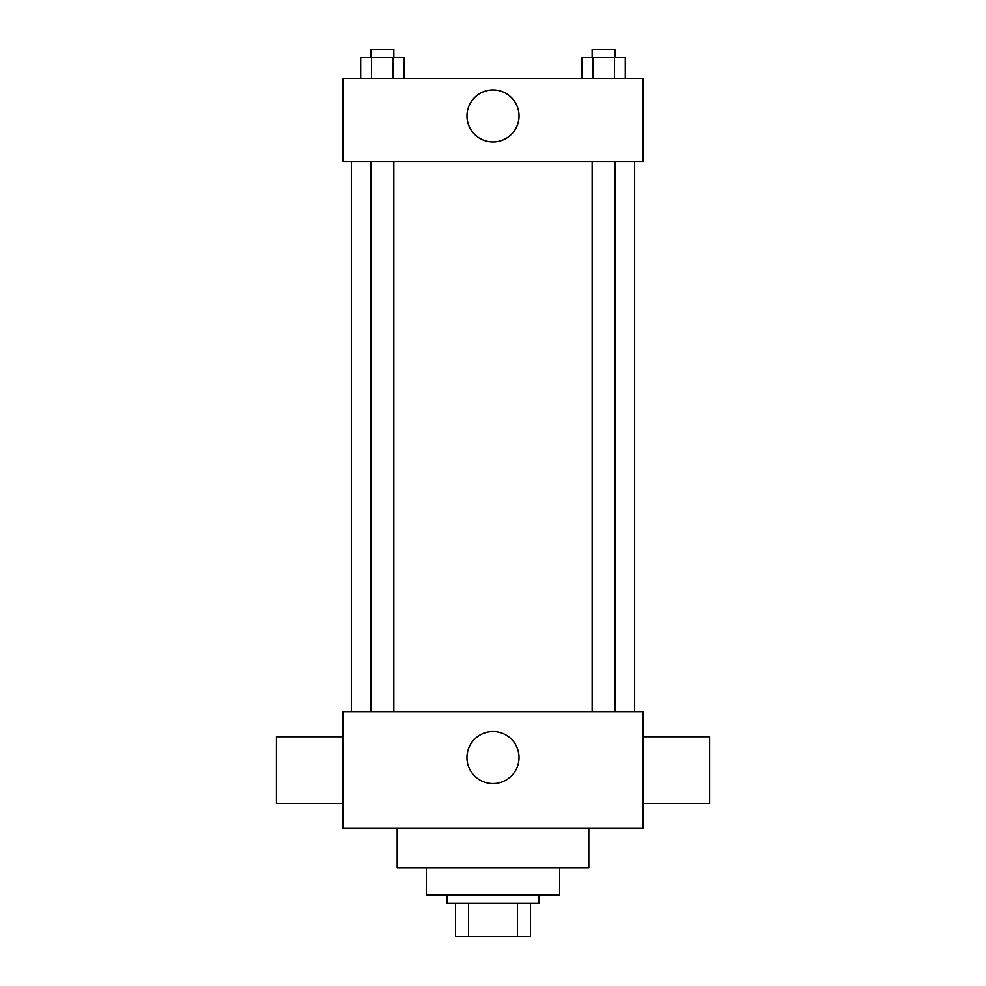 <?xml version="1.0" encoding="UTF-8"?>
<svg xmlns="http://www.w3.org/2000/svg" width="986" height="986" viewBox="0 0 986 986"><rect width="100%" height="100%" fill="white"/><g stroke="black" fill="none" stroke-linecap="round" stroke-linejoin="round"><path stroke-width="1.48" d="M517.453 903.373L517.453 936.7L455.507 936.7L455.507 903.373M517.453 936.7L530.493 936.7L530.493 903.373L530.493 936.7M538.824 895.042L538.824 903.373L447.176 903.373L447.176 895.042M468.547 903.373L468.547 936.7M559.654 867.963L559.654 895.042L426.346 895.042L426.346 867.963M588.827 828.376L588.827 867.963L397.173 867.963L397.173 828.376M642.983 828.376L343.017 828.376L343.017 711.719L642.983 711.719L642.983 828.376M466.957 757.556A26.043 26.043 0 0 1 506.015 735.001A26.043 26.043 0 0 1 506.015 780.099A26.043 26.043 0 0 1 466.957 757.556M642.983 736.727L709.637 736.727L709.637 803.38L642.983 803.38M343.017 803.38L276.363 803.38L276.363 736.727L343.017 736.727M642.983 161.79L343.017 161.79L343.017 78.461L642.983 78.461L642.983 161.79M519.043 115.954A26.043 26.043 0 0 1 479.985 138.508A26.043 26.043 0 0 1 479.985 93.411A26.043 26.043 0 0 1 519.043 115.954M625.297 78.461L625.297 57.632L582.011 57.632L582.011 78.461M614.475 57.632L614.475 78.461M592.832 57.632L592.832 78.461M592.155 57.632L592.155 49.3L615.153 49.3L615.153 57.632M403.989 78.461L403.989 57.632L360.703 57.632L360.703 78.461M393.167 57.632L393.167 78.461M371.525 57.632L371.525 78.461M370.847 57.632L370.847 49.3L393.845 49.3L393.845 57.632M351.349 161.79L351.349 711.719M634.651 161.79L634.651 711.719M615.153 711.719L615.153 161.79M592.155 711.719L592.155 161.79M370.847 161.79L370.847 711.719M393.845 161.79L393.845 711.719"/></g></svg>
